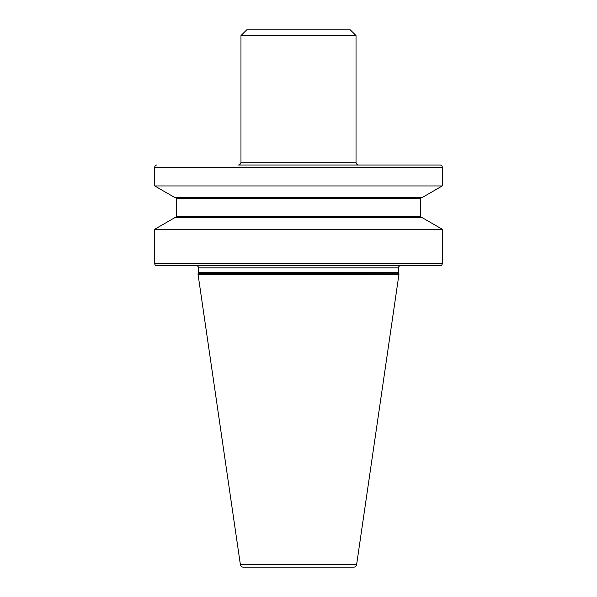 <?xml version="1.0" encoding="UTF-8"?>
<svg xmlns="http://www.w3.org/2000/svg" width="597" height="597" viewBox="0 0 597 597"><rect width="100%" height="100%" fill="white"/><g stroke="black" fill="none" stroke-linecap="round" stroke-linejoin="round"><path stroke-width="0.9" d="M240.972 162.16A2.873 2.873 0 0 1 238.099 165.041L358.901 165.041A2.873 2.873 0 0 1 356.028 162.16L356.028 35.604L240.972 35.604L240.972 162.16L356.028 162.16M440.101 265.71L156.899 265.71A2.157 2.157 0 0 1 154.742 263.553L442.258 263.553A2.157 2.157 0 0 1 440.101 265.71M238.099 165.041L440.101 165.041A2.157 2.157 0 0 1 442.258 167.197L442.258 185.951L422.206 197.525L174.794 197.525L154.742 185.951L442.258 185.951M156.899 165.041A2.157 2.157 0 0 0 154.742 167.197L154.742 185.951M353.767 567.15L243.233 567.15L353.767 567.15A2.873 2.873 0 0 0 356.61 564.687L398.953 274.336L198.047 274.336L240.39 564.687A2.873 2.873 0 0 0 243.233 567.15M198.547 267.866L398.453 267.866A2.157 2.157 0 0 1 400.609 265.71L196.391 265.71A2.157 2.157 0 0 1 198.547 267.866L198.547 272.314A2.157 2.157 0 0 1 198.256 273.389L198.047 273.762L398.953 273.762L398.953 274.336M198.047 273.762L198.047 274.336M198.256 273.389L398.953 273.762M398.744 273.389A2.157 2.157 0 0 1 398.453 272.314L398.453 267.866M442.258 229.241L422.206 217.659L174.794 217.659L154.742 229.241L442.258 229.241L442.258 263.553M154.742 229.241L154.742 263.553M175.175 217.659A1.082 1.082 0 0 0 176.257 216.584L420.743 216.584A1.082 1.082 0 0 0 421.825 217.659M176.257 216.584L176.257 198.607L420.743 198.607L420.743 216.584M176.257 198.607A1.082 1.082 0 0 0 175.175 197.525M420.743 198.607A1.082 1.082 0 0 1 421.825 197.525M240.972 35.604L246.725 29.85L350.275 29.85L356.028 35.604M440.101 165.041L358.901 165.041M442.258 167.197L154.742 167.197M240.39 564.687L356.61 564.687M198.547 272.314L398.453 272.314"/></g></svg>
